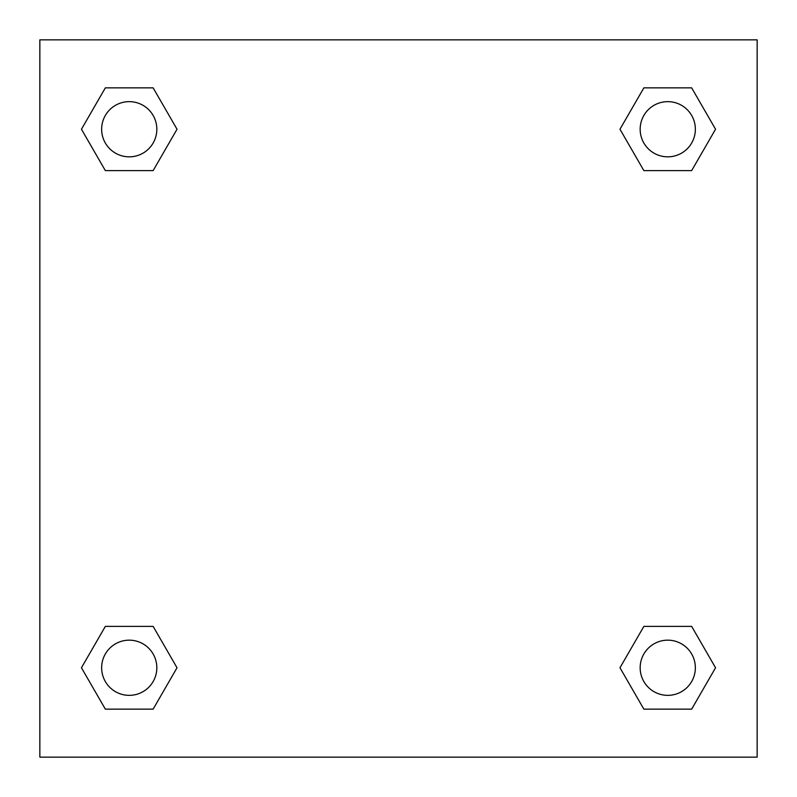 <?xml version="1.0" encoding="UTF-8"?>
<svg xmlns="http://www.w3.org/2000/svg" width="797" height="797" viewBox="0 0 797 797"><rect width="100%" height="100%" fill="white"/><g stroke="black" fill="none" stroke-linecap="round" stroke-linejoin="round"><path stroke-width="1.2" d="M691.657 170.618L643.866 170.618L691.657 170.618L715.547 129.234L691.657 170.618L643.866 170.618L619.976 129.234L643.866 87.849L619.976 129.234M105.343 87.849L153.134 87.849L105.343 87.849L153.134 87.849L177.024 129.234L153.134 170.618L105.343 170.618L153.134 170.618L105.343 170.618L81.453 129.234L105.343 87.849L81.453 129.234M105.343 626.382L153.134 626.382L105.343 626.382L81.453 667.766L105.343 626.382L153.134 626.382L177.024 667.766L153.134 709.151L105.343 709.151L153.134 709.151L105.343 709.151L81.453 667.766M657.336 626.382L643.866 626.382L657.336 626.382L643.866 626.382L619.976 667.766L643.866 626.382L691.657 626.382L643.866 626.382L691.657 626.382L715.547 667.766L691.657 709.151L643.866 709.151L691.657 709.151L643.866 709.151L619.976 667.766M757.15 39.85L39.85 39.85L39.85 757.15L757.15 757.15L757.15 39.85M643.866 87.849L691.657 87.849L643.866 87.849L691.657 87.849L715.547 129.234M695.353 667.766A27.586 27.586 0 0 0 653.968 643.866A27.586 27.586 0 0 0 653.968 691.657A27.586 27.586 0 0 0 695.353 667.766M156.83 667.766A27.586 27.586 0 0 0 115.445 643.866A27.586 27.586 0 0 0 115.445 691.657A27.586 27.586 0 0 0 156.83 667.766M695.353 129.234A27.586 27.586 0 0 0 653.968 105.343A27.586 27.586 0 0 0 653.968 153.134A27.586 27.586 0 0 0 695.353 129.234M156.83 129.234A27.586 27.586 0 0 0 115.445 105.343A27.586 27.586 0 0 0 115.445 153.134A27.586 27.586 0 0 0 156.83 129.234M139.664 626.382L153.134 626.382M657.336 170.618L643.866 170.618M153.134 170.618L139.664 170.618"/></g></svg>
